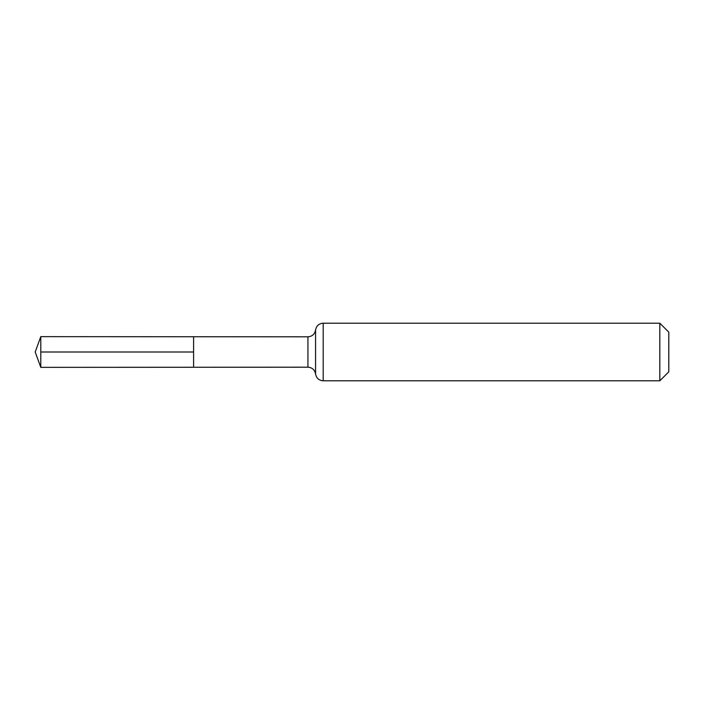 <?xml version="1.0" encoding="UTF-8"?>
<svg xmlns="http://www.w3.org/2000/svg" width="704" height="704" viewBox="0 0 704 704"><rect width="100%" height="100%" fill="white"/><g stroke="black" fill="none" stroke-linecap="round" stroke-linejoin="round"><path stroke-width="1.06" d="M659.824 323.198L668.8 332.174L668.8 371.826L659.824 380.802L659.824 323.198L323.198 323.198C318.938 323.541 316.395 325.811 315.568 330L315.568 374L315.568 330C314.741 334.198 312.198 336.468 307.938 336.811L307.938 367.189L193.6 367.268L193.6 336.732L193.6 367.268L40.788 367.356L40.788 352L193.6 352M307.938 336.811L40.788 336.644L40.788 352M323.198 323.198L323.198 380.802C318.938 380.459 316.395 378.189 315.568 374C314.741 369.802 312.198 367.532 307.938 367.189M659.824 380.802L323.198 380.802M40.788 336.644L35.2 352L40.788 367.356"/></g></svg>
